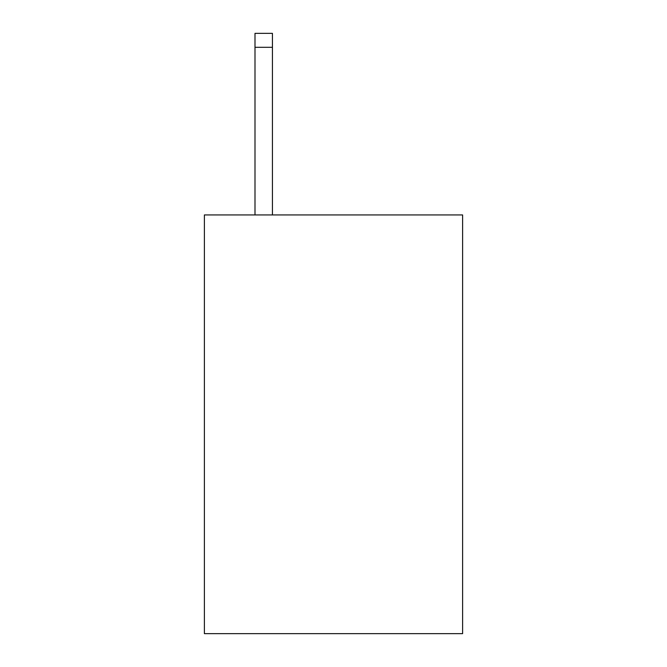 <?xml version="1.0" encoding="UTF-8"?>
<svg xmlns="http://www.w3.org/2000/svg" width="667" height="667" viewBox="0 0 667 667"><rect width="100%" height="100%" fill="white"/><g stroke="black" fill="none" stroke-linecap="round" stroke-linejoin="round"><path stroke-width="1" d="M462.606 214.932L462.606 633.65L204.394 633.65L204.394 214.932L462.606 214.932M272.436 214.932L272.436 47.307L254.994 47.307L254.994 33.35L272.436 33.35L272.436 47.307M254.994 214.932L254.994 47.307"/></g></svg>
